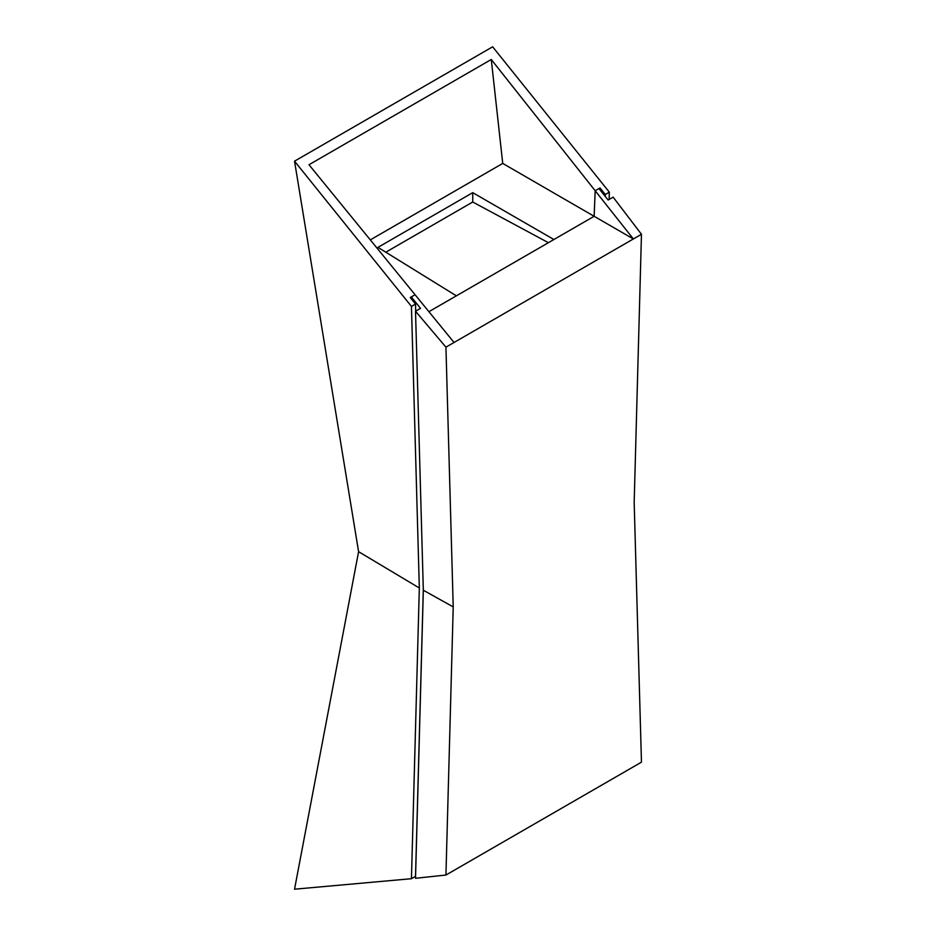 <?xml version="1.0" encoding="UTF-8"?>
<svg xmlns="http://www.w3.org/2000/svg" width="936" height="936" viewBox="0 0 936 936"><rect width="100%" height="100%" fill="white"/><g stroke="black" fill="none" stroke-linecap="round" stroke-linejoin="round"><path stroke-width="1.4" d="M419.328 587.995L358.593 551.678L294.536 161.167L411.442 306.4L419.328 587.995L411.442 878.705L415.514 876.353L423.306 589.259M385.796 252.205L472.738 202.012L472.738 192.664L553.901 239.522L594.138 216.286L633.356 238.961L454.042 342.482L415.069 294.735L410.249 297.519L415.514 304.048L415.701 311.115M294.536 161.167L492.64 46.8L609.324 192.149L609.125 199.45M605.206 196.361L605.253 194.501L609.324 192.149M415.514 304.048L411.442 306.4M370.305 239.885L502.737 163.426L594.138 216.286L428.91 311.688L456.358 295.834L377.98 247.373L472.738 192.664M411.36 298.9L411.302 296.911L415.069 294.735L308.985 164.736L491.271 59.494L595.179 190.745L594.138 216.286L595.179 190.745L600.011 187.96L599.953 189.821M600.011 187.96L605.253 194.501M491.271 59.494L502.737 163.426M472.738 202.012L548.402 242.693M358.593 551.678L294.536 889.2L411.442 878.705M641.464 234.281L633.356 238.961L595.179 190.745L598.958 188.569L608.143 200.011L613.138 197.133L641.464 234.281L634.175 502.421L641.464 762.161L445.934 875.043L453.223 606.902L445.934 347.162L454.042 342.482M411.302 296.911L420.498 308.342L415.514 311.232L423.329 590.242L415.514 878.284L445.934 875.043M423.329 590.242L453.223 606.902M415.514 311.232L445.934 347.162"/></g></svg>
